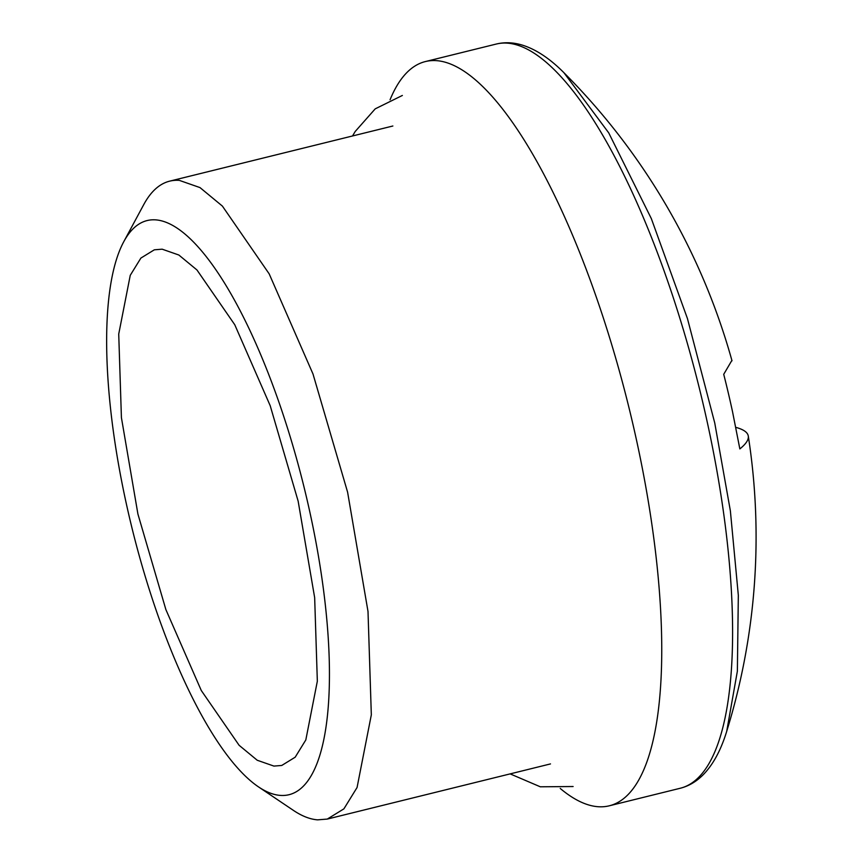 <?xml version="1.0" encoding="UTF-8"?>
<svg xmlns="http://www.w3.org/2000/svg" width="863" height="863" viewBox="0 0 863 863"><rect width="100%" height="100%" fill="white"/><g stroke="black" fill="none" stroke-linecap="round" stroke-linejoin="round"><path stroke-width="1.29" d="M735.783 427.347A655.977 61.079 167.8 0 1 748.286 436.052A655.977 61.079 167.8 0 1 739.85 448.922L732.525 411.673A310.065 92.719 -103.9 0 0 723.723 374.315L731.9 360.378M748.286 436.052A657.099 657.099 0 0 1 726.7 731.36L737.369 671.187L738.329 595.308L730.368 510.82L714.747 422.967L687.455 318.609L651.36 218.673L608.728 132.87L563.96 72.751A657.099 657.099 0 0 1 732.007 360.799M390.065 99.752A383.312 114.628 76.1 0 1 425.373 61.564A383.312 114.628 76.1 0 1 436.678 60.658A383.312 114.628 76.1 0 1 632.967 424.402A383.312 114.628 76.1 0 1 609.278 805.805A383.312 114.628 76.1 0 1 597.973 806.711A383.312 114.628 76.1 0 1 560.238 788.458M123.776 241.683L143.743 204.607A328.555 98.253 76.1 0 1 169.655 181.154A328.555 98.253 76.1 0 1 179.342 180.378L200 187.595L222.395 206.095L269.18 273.862L312.999 373.992L347.595 492.158L368.005 611.457L371.327 714.844L357.066 787.509L343.895 808.858L327.282 819.073L317.606 819.85A328.555 98.253 76.1 0 1 293.42 810.389L258.49 786.883A295.696 88.425 76.1 0 1 132.19 528.846A295.696 88.425 76.1 0 1 123.776 241.683A295.696 88.425 76.1 0 1 155.825 219.871A295.696 88.425 76.1 0 1 310.389 514.542A295.696 88.425 76.1 0 1 280.248 795.395A295.696 88.425 76.1 0 1 258.49 786.883M273.916 766.085L257.228 760.249L239.116 745.298L201.295 690.529L165.879 609.591L137.918 514.068L121.413 417.627L118.727 334.067L130.248 275.329L140.896 258.069L154.326 249.817L162.158 249.18L178.846 255.017L196.958 269.968L234.768 324.747L270.195 405.686L298.156 501.198L314.661 597.638L317.336 681.209L305.815 739.947L295.178 757.207L281.748 765.459L273.916 766.085M564.003 72.783C550.055 58.727 536.301 49.547 522.751 45.243C513.582 42.384 504.736 41.985 496.236 44.056A383.312 114.628 76.1 0 1 507.53 43.15A383.312 114.628 76.1 0 1 707.908 425.125A383.312 114.628 76.1 0 1 680.13 788.286C688.609 786.161 696.247 781.695 703.032 774.909C713.011 764.801 720.907 750.281 726.7 731.36M609.278 805.805L680.13 788.286M425.373 61.564L496.236 44.056M169.655 181.154L392.859 126.009M327.282 819.073L550.486 763.917M402.363 95.459L375.211 108.857L355.211 131.478L352.514 135.976M510.141 773.884L540.314 786.797L573.118 786.527"/></g></svg>
